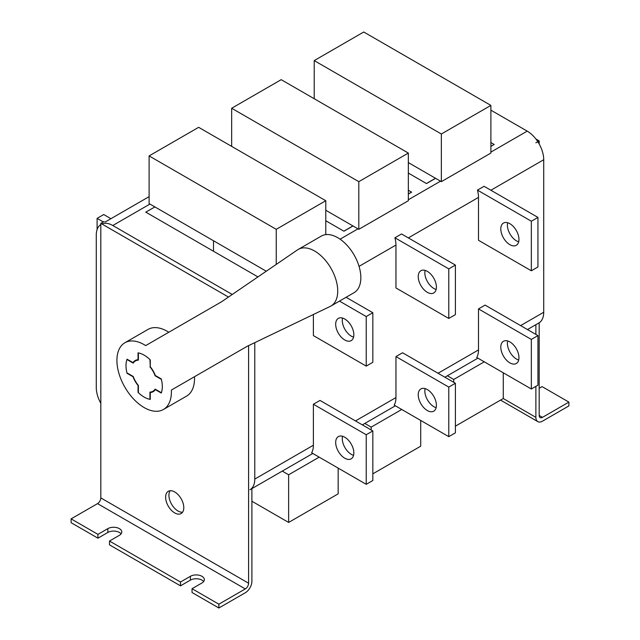 <?xml version="1.0" encoding="UTF-8"?>
<svg xmlns="http://www.w3.org/2000/svg" width="640" height="640" viewBox="0 0 640 640"><rect width="100%" height="100%" fill="white"/><g stroke="black" fill="none" stroke-linecap="round" stroke-linejoin="round"><path stroke-width="0.96" d="M127.272 359.32L126.944 359.512A25.688 14.832 -120 0 0 126.944 372.856L133.208 376.472A17.512 10.112 60 0 0 138.384 385.432L138.384 392.664A25.688 14.832 -120 0 0 144.16 397.096A25.688 14.832 -120 0 0 149.936 399.336L150.272 399.152M150.272 366.624L149.936 359.576A25.688 14.832 -120 0 0 144.16 355.152A25.688 14.832 -120 0 0 138.384 352.904L138.384 360.136A17.512 10.112 60 0 0 135.408 360.952A17.512 10.112 60 0 0 133.208 363.128L126.944 359.512M154.952 390.112L152.92 391.288A17.512 10.112 60 0 0 155.112 389.12L161.376 392.736A25.688 14.832 -120 0 0 161.376 379.392L155.112 375.768A17.512 10.112 60 0 0 149.936 366.808M152.92 391.288A17.512 10.112 60 0 1 149.936 392.104L149.936 399.336M144.16 397.096A25.688 14.832 -120 0 0 150.272 399.4L150.272 392.52A17.976 10.384 -120 0 0 153.152 391.696A17.976 10.384 -120 0 0 155.312 389.616L161.264 393.048A25.688 14.832 -120 0 0 161.264 378.944L155.312 375.504A17.976 10.384 -120 0 0 150.272 366.776L150.272 359.896A25.688 14.832 -120 0 0 138.048 352.848L138.048 359.72A17.976 10.384 -120 0 0 135.168 360.552A17.976 10.384 -120 0 0 133.008 362.632L127.056 359.192A25.688 14.832 -120 0 0 127.056 373.304L133.008 376.736A17.976 10.384 -120 0 0 138.048 385.472L138.048 392.344A25.688 14.832 -120 0 0 144.16 397.096M168.792 332.24A38.528 22.24 -120 0 0 167.272 331.32A38.528 22.24 -120 0 0 148.016 329.408L124.896 342.76A38.528 22.24 -120 0 0 118.992 373.632A38.528 22.24 -120 0 0 144.16 407.576A38.528 22.24 -120 0 0 163.424 409.488A38.528 22.24 -120 0 0 171.36 390.072L247.248 346.264L330.224 306.408A32.688 18.872 -120 0 0 330.96 306.016A32.688 18.872 -120 0 0 330.96 268.272A32.688 18.872 -120 0 0 298.272 249.4A32.688 18.872 -120 0 0 297.568 249.84L221.56 301.776L145.68 345.592A38.528 22.24 -120 0 0 144.16 344.664A38.528 22.24 -120 0 0 124.896 342.76M330.96 306.016L354.072 292.672A32.688 18.872 -120 0 0 354.072 254.928A32.688 18.872 -120 0 0 321.384 236.056L298.272 249.4M163.424 409.488L186.536 396.144A38.528 22.24 -120 0 0 194.48 376.728L171.36 390.072M134.048 362.032L133.008 362.632M151.304 391.928L150.272 392.52M325.776 210.256L358.8 229.32L408.336 200.728L408.336 153.064L281.2 79.664L231.664 108.256L231.664 146.392M358.8 229.32L358.8 181.656L408.336 153.064M358.8 181.656L231.664 108.256M408.336 162.592L441.352 181.656L490.888 153.064L490.888 105.4L363.752 32L314.224 60.6L314.224 98.728M441.352 181.656L441.352 134L490.888 105.4M441.352 134L314.224 60.6M276.248 264.408L276.248 229.32L149.112 155.92L149.112 203.584L266.272 271.224M325.776 234.616L325.776 200.72L198.648 127.32L149.112 155.92M276.248 229.32L325.776 200.72M371.184 429.984L371.184 427.12L364.816 423.44M372.832 473.832L420.712 446.184L420.712 420.448M401.728 409.488L371.184 427.12M453.736 382.32L453.736 379.456L447.368 375.784M455.392 426.168L503.272 398.528L503.272 372.784M484.28 361.824L453.736 379.456M338.16 468.112L338.16 493.848L288.632 522.448L288.632 474.784L282.256 471.104M288.632 522.448L251.896 501.24M319.176 457.152L288.632 474.784M427.32 389.56A12.84 7.416 -120 0 0 420.896 388.928A12.84 7.416 -120 0 0 418.928 399.216A12.84 7.416 -120 0 0 427.32 410.536A12.84 7.416 -120 0 0 433.744 411.168A12.84 7.416 -120 0 0 435.712 400.88A12.84 7.416 -120 0 0 427.32 389.56M425.112 388.6A12.84 7.416 -120 0 0 433.928 406.72A12.84 7.416 -120 0 0 436.128 407.68M427.32 292.328A12.84 7.416 60 0 1 418.928 281.016A12.84 7.416 60 0 1 420.896 270.72A12.84 7.416 60 0 1 427.32 271.36A12.84 7.416 60 0 1 435.712 282.68A12.84 7.416 60 0 1 433.744 292.968A12.84 7.416 60 0 1 427.32 292.328M436.128 289.48A12.84 7.416 60 0 1 433.928 288.52A12.84 7.416 60 0 1 425.112 270.4M344.768 437.224A12.84 7.416 -120 0 0 338.344 436.592A12.84 7.416 -120 0 0 336.376 446.88A12.84 7.416 -120 0 0 344.768 458.2A12.84 7.416 -120 0 0 351.184 458.832A12.84 7.416 -120 0 0 353.152 448.544A12.84 7.416 -120 0 0 344.768 437.224M342.592 436.272L342.552 436.296A12.84 7.416 -120 0 0 351.368 454.384A12.84 7.416 -120 0 0 353.576 455.344M344.768 319.024A12.84 7.416 -120 0 0 338.344 318.384A12.84 7.416 -120 0 0 336.376 328.68A12.84 7.416 -120 0 0 344.768 339.992A12.84 7.416 -120 0 0 351.184 340.632A12.84 7.416 -120 0 0 353.152 330.336A12.84 7.416 -120 0 0 344.768 319.024M353.576 337.136A12.84 7.416 60 0 1 351.368 336.184A12.84 7.416 60 0 1 342.56 318.064M509.872 341.904A12.84 7.416 -120 0 0 503.456 341.264A12.84 7.416 -120 0 0 501.488 351.552A12.84 7.416 -120 0 0 509.872 362.872A12.84 7.416 -120 0 0 516.296 363.512A12.84 7.416 -120 0 0 518.264 353.216A12.84 7.416 -120 0 0 509.872 341.904M507.696 340.952L507.664 340.968A12.84 7.416 -120 0 0 516.48 359.056A12.84 7.416 -120 0 0 518.68 360.016M509.872 244.672A12.84 7.416 60 0 1 501.488 233.352A12.84 7.416 60 0 1 503.456 223.064A12.84 7.416 60 0 1 509.872 223.696A12.84 7.416 60 0 1 518.264 235.016A12.84 7.416 60 0 1 516.296 245.304A12.84 7.416 60 0 1 509.872 244.672M518.68 241.816A12.84 7.416 60 0 1 516.48 240.856A12.84 7.416 60 0 1 507.672 222.736M312.808 453.472L249.944 489.76A23.352 13.48 -120 0 0 254.784 479.072L254.784 342.64M313.392 404.24L313.392 445.232A23.352 13.48 60 0 1 311.632 452.792L366.232 484.312L372.832 480.504L372.832 430.936L320 400.432L313.392 404.24L366.232 434.744L372.832 430.936M395.952 356.584L395.952 397.568A23.352 13.48 60 0 1 394.184 405.128L448.784 436.656L455.392 432.84L455.392 383.272L402.552 352.768L395.952 356.584L448.784 387.088L455.392 383.272M478.504 308.92L478.504 349.912A23.352 13.48 60 0 1 476.736 357.472L531.336 388.992L537.944 385.176L537.944 335.608L485.104 305.104L478.504 308.92L531.336 339.424L537.944 335.608M520.608 325.6L543.72 312.256L543.72 159.736L490.888 190.24M478.504 197.392L478.504 240.288L531.336 270.792L537.944 266.976L537.944 217.408L484.064 186.296L477.456 190.112A23.352 13.48 60 0 1 478.504 197.392L408.336 237.904M395.952 245.048L395.952 287.944L448.784 318.448L455.392 314.64L455.392 265.072L401.512 233.96L394.904 237.776A23.352 13.48 60 0 1 395.952 245.048L359.048 266.352M313.392 314.488L313.392 335.608L366.232 366.112L372.832 362.296L372.832 312.728L346.088 297.288M543.72 312.256A23.352 13.48 60 0 1 538.888 322.944L527.448 329.552M490.888 152.112L527.208 131.136L490.888 110.168M527.208 131.136A23.352 13.48 60 0 1 543.72 159.736M149.936 204.064L112.792 225.512L232.248 294.472M112.792 225.512A23.352 13.48 -120 0 0 101.872 223.968M100.816 224.528A23.352 13.48 -120 0 0 96.28 235.04L96.28 387.56A23.352 13.48 -120 0 0 100.816 403.312M154.896 206.92L145.808 212.16L257.952 276.904M490.888 146.392L494.192 144.48L490.888 142.576M408.336 173.08L426.496 183.568L435.576 178.32M408.336 194.048L411.632 192.144L408.336 190.24M325.776 220.744L343.944 231.224L353.024 225.984M213.504 251.248L213.504 240.76M448.784 436.656L448.784 387.088M448.784 318.448L448.784 268.88L394.904 237.776M448.784 268.88L455.392 265.072M366.232 484.312L366.232 434.744M366.232 366.112L366.232 316.544L339.48 301.096M366.232 316.544L372.832 312.728M531.336 388.992L531.336 339.424M531.336 270.792L531.336 221.216L477.456 190.112M531.336 221.216L537.944 217.408M97.104 229.568L97.104 218.36L103.296 221.936M97.104 218.36L103.712 214.544L110.904 218.704M174.704 491.944A12.84 7.416 -120 0 0 168.288 491.304A12.84 7.416 -120 0 0 166.312 501.6A12.84 7.416 -120 0 0 174.704 512.912A12.84 7.416 -120 0 0 181.128 513.552A12.84 7.416 -120 0 0 183.096 503.256A12.84 7.416 -120 0 0 174.704 491.944M170.152 490.728A12.84 7.416 -120 0 0 170.136 501.216A12.84 7.416 -120 0 0 178.008 511.008A12.84 7.416 -120 0 0 182.56 512.224M97.928 534.36L97.928 538.176L71.104 522.688L71.104 518.872L97.928 534.36L107.84 528.64A8.176 4.72 180 0 1 119.392 528.64A8.176 4.72 180 0 1 121.784 531.976A8.176 4.72 180 0 1 119.392 535.312L109.488 541.032L109.488 544.848L180.488 585.84L190.392 580.12A8.176 4.72 180 0 1 201.952 580.12A8.176 4.72 180 0 1 203.648 581.544M109.488 541.032L180.488 582.024L190.392 576.304A8.176 4.72 180 0 1 201.952 576.304A8.176 4.72 180 0 1 204.344 579.64A8.176 4.72 180 0 1 201.952 582.976L192.04 588.696L218.872 604.184L245.288 588.936A4.672 2.696 120 0 0 248.592 583.216L248.592 345.616M97.928 538.176L107.84 532.456A8.176 4.72 180 0 1 119.392 532.456A8.176 4.72 180 0 1 121.088 533.888M180.488 582.024L180.488 585.84M71.104 518.872L97.52 503.624A4.672 2.696 120 0 0 100.816 497.904L100.816 223.36L228.464 297.056M100.816 223.36L104.12 221.456M251.896 488.64L251.896 581.312A9.336 5.392 -60 0 1 245.288 592.752L218.872 608L218.872 604.184M192.04 588.696L192.04 592.512L218.872 608M539.184 388.28L542.072 386.608L568.896 402.104L568.896 405.912L542.48 421.168A9.336 5.392 -60 0 1 537.816 421.624A9.336 5.392 -60 0 1 535.88 417.352L535.88 386.368M535.88 142.816L539.184 140.912L539.184 143.984M535.904 139.016L539.184 140.912M539.184 322.768L539.184 415.448A4.672 2.696 120 0 0 540.144 417.584A4.672 2.696 120 0 0 542.48 417.352L568.896 402.104M535.88 334.416L535.88 324.68M254.784 479.072L313.392 445.232M355.496 420.928L395.952 397.568M438.056 373.264L478.504 349.912M340.088 239.176L357.976 228.848M408.336 199.768L440.528 181.184M97.52 503.624L245.288 588.936M100.816 497.904L248.592 583.216M107.84 528.64L107.84 532.456M190.392 576.304L190.392 580.12M539.184 415.448L542.48 417.352M503.272 398.528L535.88 417.352M343.848 231.176L352.928 225.928M408.336 193.944L411.544 192.088M428.216 182.464L435.48 178.272M137.44 359.784L135.408 360.952M477.912 358.144L444.888 377.208M395.36 405.808L362.336 424.872M149.112 196.64L105.128 222.04M500.536 400.104L537.816 421.624"/></g></svg>
